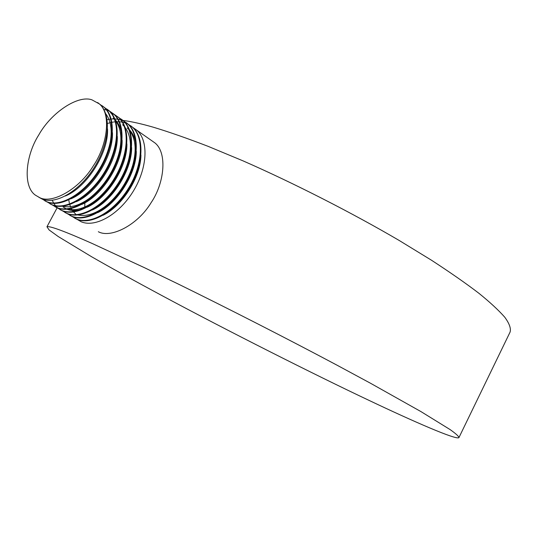<?xml version="1.0" encoding="UTF-8"?>
<svg xmlns="http://www.w3.org/2000/svg" width="537" height="537" viewBox="0 0 537 537"><rect width="100%" height="100%" fill="white"/><g stroke="black" fill="none" stroke-linecap="round" stroke-linejoin="round"><path stroke-width="0.81" d="M122.859 120.409C131.303 121.503 141.58 123.805 153.669 127.316C168.907 131.921 187.03 138.251 208.041 146.312L243.006 160.852C293.249 182.869 351.534 212.551 399.105 240.415L431.56 260.27C450.509 272.621 466.297 283.63 478.917 293.296C489.912 302.177 498.517 310.138 504.733 317.166C509.371 323.516 511.15 328.49 510.083 332.088L458.934 437.601C456.725 440.421 412.631 421.109 369.302 400.515C314.138 374.47 226.775 330.389 161.718 295.471C135.069 281.16 111.743 268.278 91.733 256.82L58.251 236.555L49.115 229.957L46.954 226.782C49.498 225.674 64.547 231.232 92.109 243.449L144.473 267.701L178.855 284.335C228.621 308.735 287.604 338.874 336.773 365.053L370.557 383.277L420.981 411.611L450.1 429.58C455.906 433.695 458.846 436.366 458.934 437.601M132.793 127.397L136.754 130.176C149.044 140.754 147.366 168.484 133.176 191.394C118.771 214.874 95.23 227.836 81.221 221.781L77.127 219.378M151.199 140.311L155.032 142.996C167.504 153.065 164.423 183.224 151.078 202.724C137.714 225.043 110.85 238.656 98.331 231.715M92.035 99.889L99.358 103.93C111.535 113.844 107.434 145.144 93.371 165.792C79.187 189.366 51.774 204.328 39.516 197.549L35.482 195.206C22.507 186.453 25.615 155.441 38.731 135.009C51.237 112.455 78.201 94.666 92.035 99.889M97.64 102.54L99.567 104.071C111.656 114.576 109.4 142.983 94.687 166.765C79.751 191.132 55.908 204.926 42.101 199.046L38.792 197.227M99.741 104.238L103.829 107.064C115.945 117.583 113.757 145.91 99.103 169.591C84.228 193.857 60.426 207.55 46.585 201.657L42.396 199.167M102.278 105.802L104.44 107.494C116.556 118.006 114.374 146.326 99.728 169.994C84.866 194.246 61.064 207.926 47.222 202.026L44.86 200.825M104.594 107.635L108.662 110.461C120.805 120.986 118.69 149.226 104.104 172.793C89.303 196.945 65.534 210.531 51.673 204.61L47.498 202.134M107.105 109.186L109.266 110.877C121.409 121.409 119.308 149.635 104.728 173.196C89.934 197.327 66.172 210.9 52.304 204.98L49.934 203.771M105.89 109.595L106.266 109.709M106.628 109.83L109.071 110.837M109.4 111.005L113.455 113.817C125.618 124.356 123.584 152.508 109.065 175.968C94.331 200.006 70.595 213.484 56.707 207.537L52.545 205.074M106.48 110.011L103.755 109.4M106.863 110.132L109.333 111.092M109.669 111.26L114.045 114.233C126.222 124.772 124.195 152.917 109.682 176.364C94.955 200.382 71.226 213.847 57.331 207.9L54.969 206.698M110.622 112.911L111.065 113.052M111.428 113.173L113.837 114.18M114.166 114.341L118.2 117.147C130.39 127.692 128.43 155.764 113.978 179.11C99.311 203.033 75.616 216.404 61.701 210.437L57.553 207.987M111.662 113.468L114.099 114.428M114.428 114.589L118.784 117.563C130.988 128.108 129.034 156.166 114.589 179.499C99.929 203.409 76.241 216.767 62.319 210.799L59.949 209.591M118.885 117.65L122.899 120.449C135.116 131.001 133.23 158.986 118.845 182.224C104.245 206.033 80.584 219.304 66.648 213.31L62.514 210.873M121.322 119.167L123.483 120.859C135.707 131.417 133.827 159.388 119.449 182.614C104.856 206.409 81.201 219.66 67.259 213.666L64.89 212.464M119.966 119.462L120.53 119.637M120.885 119.764L123.242 120.765M123.564 120.932L127.558 123.718C139.801 134.284 137.989 162.181 123.664 185.312C109.132 209.007 85.511 222.17 71.549 216.156L67.427 213.739M125.973 122.436L128.142 124.128C140.385 134.693 138.58 162.577 124.262 185.695C109.743 209.376 86.121 222.533 72.159 216.512L69.79 215.303M122.624 122.201L125.202 122.892M125.551 123.013L127.88 124.013M128.195 124.181L132.183 126.96C144.446 137.532 142.701 165.349 128.444 188.366C113.978 211.954 90.391 225.016 76.408 218.982L72.3 216.572M130.592 125.671L132.753 127.363C145.024 137.935 143.285 165.738 129.034 188.742C114.576 212.316 91.001 225.372 77.013 219.331L74.643 218.123M57.741 208.134L58.358 208.497L57.889 208.121M57.613 207.879L55.754 206.02M55.506 205.725L53.868 203.429M53.653 203.067L52.472 200.764M107.111 119.664L110.682 119.073M111.166 119.026L111.877 118.972M112.495 118.939L114.381 118.912M114.817 118.932L117.724 119.221M118.12 119.288L120.543 119.865M107.501 123.45L111.374 122.409M111.897 122.302L113.502 122.027M114.267 121.926L115.368 121.818M115.844 121.778L116.307 121.751M116.885 121.731L118.972 121.745M119.402 121.771L122.241 122.127M84.752 207L84.853 202.872M105.655 113.656C111.501 121.308 112.71 132.33 109.293 146.722M114.435 119.046L113.2 118.174L114.663 119.644M115.455 120.59C121.469 128.692 122.496 140.258 118.536 155.294M93.015 195.475C81.926 204.657 71.857 208.249 62.802 206.248M98.788 197.784C87.518 207.376 77.227 211.175 67.91 209.188M122.624 124.752L124.282 126.43M125.074 127.397C131.283 136.009 132.095 148.178 127.497 163.913M128.773 129.108L127.276 127.994L129.028 129.779M129.82 130.76C136.136 139.654 136.821 152.152 131.867 168.256M110.286 202.167C98.64 212.672 87.873 216.948 77.993 214.995M75.912 214.357L73.623 212.021M73.3 211.618L72.468 210.444M72.039 209.766L71.381 208.578M71.146 208.108L70.871 207.51M70.522 206.691L69.783 204.597M69.34 202.986L68.763 199.905M107.514 128.799C108.736 153.099 86.45 187.621 65.346 195.992M112.434 132.619C113.441 156.69 91.673 190.373 70.844 198.851M117.301 136.405C118.093 160.241 96.841 193.092 76.294 201.677M115.133 119.711C118.395 123.04 120.523 127.464 121.523 132.988M122.121 140.17C122.711 163.758 101.97 195.79 81.711 204.476M126.9 143.909C127.276 167.235 107.044 198.462 87.075 207.242M80.758 209.578C75.549 210.893 71.012 210.793 67.138 209.269M66.306 208.913L63.064 206.953M131.632 147.621C131.807 170.679 112.072 201.107 92.404 209.974M129.471 129.8C132.787 133.317 134.908 137.942 135.834 143.674M136.311 151.313C136.291 174.089 117.053 203.731 97.694 212.672M140.949 154.971C140.734 177.465 121.993 206.329 102.936 215.344M57.117 207.806L46.954 226.782M136.754 130.176L155.032 142.996M103.829 107.064L104.44 107.494M108.662 110.461L109.266 110.877M113.455 113.817L114.045 114.233M118.2 117.147L118.784 117.563M122.899 120.449L123.483 120.859M127.558 123.718L128.142 124.128M132.183 126.96L132.753 127.363M67.575 213.854L68.186 214.203"/></g></svg>
